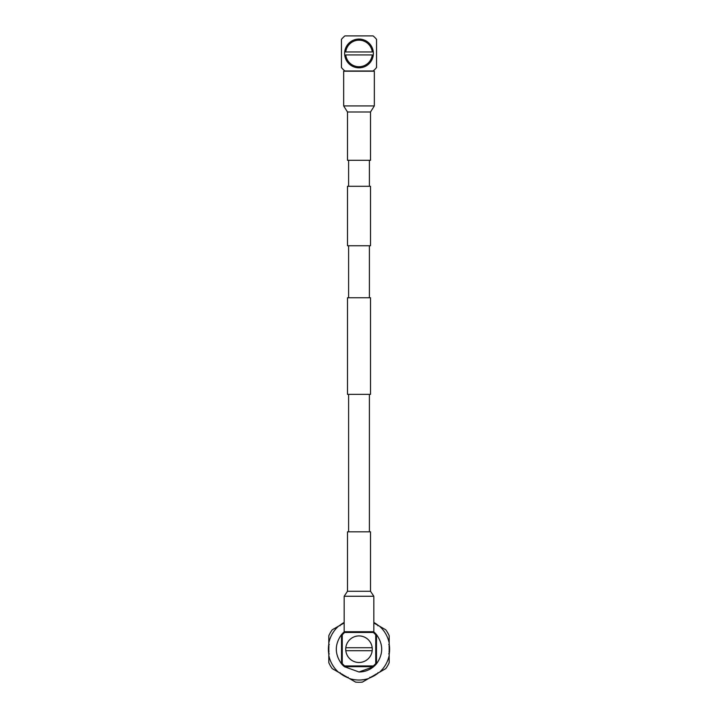<?xml version="1.0" encoding="UTF-8"?>
<svg xmlns="http://www.w3.org/2000/svg" width="718" height="718" viewBox="0 0 718 718"><rect width="100%" height="100%" fill="white"/><g stroke="black" fill="none" stroke-linecap="round" stroke-linejoin="round"><path stroke-width="1.08" d="M348.598 297.755L348.598 245.744M348.598 186.294L348.598 160.293M347.485 186.294L370.515 186.294L370.515 245.744L347.485 245.744L347.485 186.294M370.515 394.361L347.485 394.361L347.485 297.755L370.515 297.755L370.515 394.361M369.402 531.823L369.402 394.361M372.247 51.965A13.337 13.337 0 0 0 345.753 51.965L372.247 51.965M372.247 54.936L345.753 54.936A13.337 13.337 0 0 0 372.247 54.936M343.671 105.923L343.671 71.208L374.329 71.208L374.329 105.923L343.671 105.923L347.485 111.99L370.515 111.99L374.329 105.923M347.485 111.99L347.485 160.293L370.515 160.293L370.515 111.99M341.445 67.519L341.445 39.382A22.5 22.5 0 0 1 344.927 35.9L373.073 35.9A22.5 22.5 0 0 1 376.555 39.382L376.555 67.519A22.5 22.5 0 0 1 373.073 71.001L344.927 71.001A22.5 22.5 0 0 1 341.445 67.519M373.378 53.455A14.378 14.378 0 0 0 351.811 40.998A14.378 14.378 0 0 0 351.811 65.903A14.378 14.378 0 0 0 373.378 53.455M345.816 650.696L372.184 650.696A13.265 13.265 0 0 1 345.816 650.696M372.184 647.726L345.816 647.726A13.265 13.265 0 0 0 358.255 662.454A13.265 13.265 0 0 0 372.184 647.726A13.265 13.265 0 0 0 345.816 647.726M359 671.985A22.779 22.779 0 0 0 373.602 666.69L359 671.985L344.398 666.69A22.779 22.779 0 0 1 341.517 663.818C334.579 654.08 334.579 644.342 341.517 634.604A22.779 22.779 0 0 1 344.398 631.732L373.602 631.732A22.779 22.779 0 0 1 376.483 634.604C383.421 644.342 383.421 654.08 376.483 663.818A22.779 22.779 0 0 1 373.602 666.69L344.398 666.69L344.667 665.945L373.333 665.945A22.034 22.034 0 0 0 375.738 663.54L375.738 634.874A22.034 22.034 0 0 0 373.333 632.468L344.667 632.468A22.034 22.034 0 0 0 342.262 634.874L342.262 663.54A22.034 22.034 0 0 0 344.667 665.945M375.738 634.874L376.483 634.604L376.483 663.818L375.738 663.54M342.262 663.54L341.517 663.818L341.517 634.604L342.262 634.874M373.333 665.945L373.602 666.69M373.333 632.468L373.827 631.732L373.827 596.254L344.173 596.254L347.485 591.273L370.515 591.273L373.827 596.254M344.173 596.254L344.173 631.732L344.667 632.468M377.237 673.771L378.009 673.188A30.596 30.596 0 0 0 378.413 672.856M369.779 677.846A30.596 30.596 0 0 0 370.219 677.675L370.802 677.433A30.596 30.596 0 0 0 372.077 676.868L371.915 676.428L372.651 676.589A30.596 30.596 0 0 0 373.127 676.347L373.692 676.051A30.596 30.596 0 0 0 374.895 675.351L374.688 674.929L375.433 675.019A30.596 30.596 0 0 0 375.891 674.723L376.411 674.364A30.596 30.596 0 0 0 377.542 673.547L378.251 672.99M377.955 672.622L378.009 673.188M375.927 674.696L376.986 673.96L375.406 674.471L374.895 675.351M374.572 675.548L376.726 674.148M372.077 676.868L374.302 675.71M371.736 677.029L374.024 675.862M374.913 675.342L375.667 674.866L374.913 675.342M370.264 677.657L371.448 677.164L369.797 677.334M369.967 677.774L371.152 677.289M372.086 676.868L372.893 676.473L372.086 676.868M346.848 677.289L348.203 677.334M339.587 672.856A30.596 30.596 0 0 0 339.955 673.152L340.458 673.547A30.596 30.596 0 0 0 341.589 674.364L341.885 673.996L342.109 674.723A30.596 30.596 0 0 0 342.567 675.019L343.105 675.351A30.596 30.596 0 0 0 344.308 676.051L344.568 675.656L344.873 676.347A30.596 30.596 0 0 0 345.349 676.589L345.923 676.868A30.596 30.596 0 0 0 347.198 677.433L348.033 677.774L347.207 677.442M343.976 675.862L346.552 677.164M345.107 676.473L346.264 677.029M342.603 675.037L343.698 675.71L342.594 674.471L341.589 674.364L343.428 675.548M341.274 674.148L342.333 674.866M339.991 673.188L341.014 673.96L340.045 672.622M339.749 672.99L340.763 673.771M328.817 644.225A30.596 30.596 0 0 0 328.736 644.692L328.656 645.32A30.596 30.596 0 0 0 328.503 646.703L328.97 646.783L328.458 647.34A30.596 30.596 0 0 0 328.431 647.878L328.413 648.516A30.596 30.596 0 0 0 328.413 649.907L328.88 649.934L328.431 650.544A30.596 30.596 0 0 0 328.458 651.082L328.503 651.711A30.596 30.596 0 0 0 328.656 653.102L329.248 653.918M328.611 652.725L328.781 653.999L328.611 652.725M328.404 649.53L328.449 650.813L328.404 649.53M328.449 650.813L328.413 649.916L328.916 650.786L328.575 652.411L328.467 651.127M328.431 647.923L328.404 649.207L328.916 647.636L328.503 646.703M328.539 646.326L328.449 647.609L328.539 646.326M328.656 653.111L328.781 653.999M328.736 644.737L328.575 646.012L329.248 644.495M328.503 646.721L328.449 647.609L328.503 646.721M340.763 624.642L339.749 625.432L340.763 624.642M344.173 622.443A30.596 30.596 0 0 0 343.105 623.071L343.312 623.493L342.567 623.404A30.596 30.596 0 0 0 342.109 623.7L341.589 624.05A30.596 30.596 0 0 0 340.458 624.875L339.991 625.234A30.596 30.596 0 0 0 339.587 625.558M340.045 625.8L339.991 625.234M343.105 623.071L341.014 624.454M342.333 623.547L341.274 624.274M340.449 624.884L339.749 625.432L340.449 624.884M378.413 625.558A30.596 30.596 0 0 0 378.045 625.261L377.542 624.875A30.596 30.596 0 0 0 376.411 624.05L376.115 624.418L375.891 623.7A30.596 30.596 0 0 0 375.433 623.404L374.895 623.071A30.596 30.596 0 0 0 373.827 622.443M375.397 623.377L374.302 622.712L375.406 623.942L376.411 624.05L374.572 622.874M377.955 625.8L376.986 624.454M378.251 625.432L377.237 624.642M389.389 645.697L388.752 644.495M389.183 654.197A30.596 30.596 0 0 0 389.264 653.73L389.344 653.102A30.596 30.596 0 0 0 389.497 651.711L389.03 651.639L389.542 651.082A30.596 30.596 0 0 0 389.569 650.544L389.587 649.907A30.596 30.596 0 0 0 389.587 648.516L389.12 648.489L389.569 647.878A30.596 30.596 0 0 0 389.542 647.34L389.497 646.703A30.596 30.596 0 0 0 389.344 645.32M389.587 648.516L389.425 646.012M389.461 652.088L389.596 649.207M388.752 653.918L389.425 652.411M389.219 653.999L389.389 652.725M328.736 653.73A30.596 30.596 0 0 0 328.817 654.197M389.264 644.692A30.596 30.596 0 0 0 389.183 644.225M389.497 651.702L389.551 650.813M344.173 622.91L332.219 629.812A33.064 33.064 0 0 0 328.817 635.717L328.817 662.705A33.064 33.064 0 0 0 332.219 668.602L355.589 682.1A33.064 33.064 0 0 0 362.411 682.1L385.781 668.602A33.064 33.064 0 0 0 389.183 662.705L389.183 642.978A30.82 30.82 0 0 0 379.49 626.186L373.827 622.91M389.183 642.978L389.183 635.717A33.064 33.064 0 0 0 385.781 629.812L379.49 626.186M349.307 678.474A30.82 30.82 0 0 0 368.693 678.474M328.817 655.444A30.82 30.82 0 0 0 338.51 672.236M338.51 626.186A30.82 30.82 0 0 0 328.817 642.978M379.49 672.236A30.82 30.82 0 0 0 389.183 655.444M389.587 649.907L389.12 649.934L389.569 650.544M389.497 646.703L389.03 646.783L389.542 647.34M374.895 623.071L374.688 623.493L375.433 623.404M341.589 624.05L341.885 624.418L342.109 623.7M328.413 648.516L328.88 648.489L328.431 647.878M328.503 651.711L328.97 651.639L328.458 651.082M343.105 675.351L343.312 674.929L342.567 675.019M345.923 676.868L346.085 676.428L345.349 676.589M373.692 676.051L373.432 675.656L373.127 676.347M376.411 674.364L376.115 673.996L375.891 674.723M370.515 591.273L370.515 531.823L347.485 531.823L347.485 591.273M369.402 297.755L369.402 245.744M369.402 186.294L369.402 160.293M348.598 531.823L348.598 394.361"/></g></svg>
